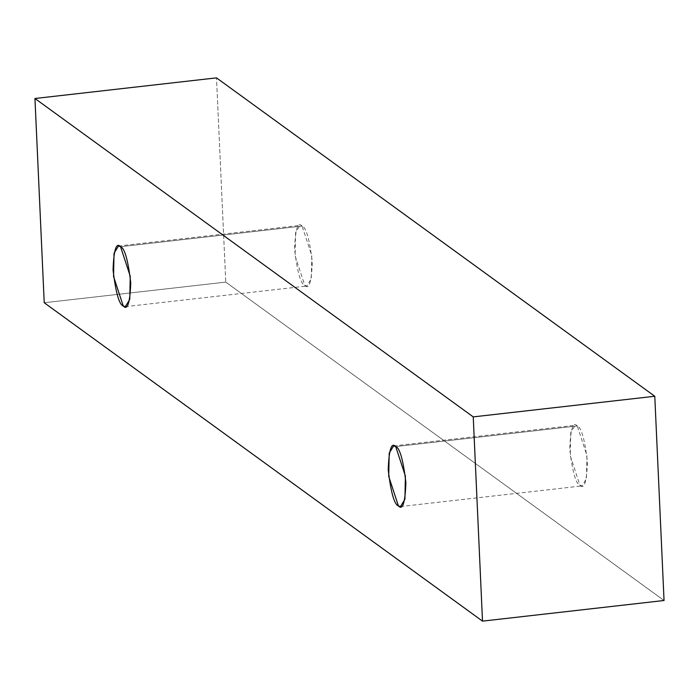 <?xml version="1.0" encoding="UTF-8"?>
<svg xmlns="http://www.w3.org/2000/svg" width="699" height="699" viewBox="0 0 699 699"><rect width="100%" height="100%" fill="white"/><g stroke="black" fill="none" stroke-linecap="round" stroke-linejoin="round"><path stroke-width="0.52" stroke-dasharray="3.5 2.62" d="M225.76 282.108L664.05 600.502L225.76 282.108L44.22 302.737L225.76 282.108L216.489 77.869L225.76 282.108M302.09 226.065C297.835 221.338 295.336 229.08 294.594 249.29C297.285 271.981 300.684 284.004 304.781 285.358C309.045 290.085 311.544 282.344 312.287 262.134C309.596 239.442 306.197 227.411 302.09 226.065L311.78 255.572L311.3 278.735L306.887 286.031L304.781 285.358L295.092 255.843L295.572 232.688L299.993 225.393L302.09 226.065L120.551 246.695L302.09 226.065M577.252 425.953C572.988 421.226 570.489 428.968 569.755 449.177C572.437 471.869 575.836 483.891 579.943 485.246C584.198 489.973 586.697 482.231 587.44 462.022C584.748 439.33 581.358 427.307 577.252 425.953L586.942 455.468L586.461 478.623L582.04 485.919L579.943 485.246L570.253 455.731L570.734 432.576L575.146 425.28L577.252 425.953L395.713 446.582L577.252 425.953M393.616 445.91L575.146 425.28M400.501 506.557L582.04 485.919M118.454 246.022L299.993 225.393M125.348 306.66L306.887 286.031"/><path stroke-width="1.05" d="M664.05 600.502L482.511 621.131L44.22 302.737L34.95 98.498L473.24 416.892L482.511 621.131L664.05 600.502L654.78 396.263L473.24 416.892L654.78 396.263L216.489 77.869L34.95 98.498L216.489 77.869L654.78 396.263L664.05 600.502M44.22 302.737L482.511 621.131L473.24 416.892L34.95 98.498L44.22 302.737M120.551 246.695C124.658 248.049 128.057 260.072 130.748 282.763C130.005 302.973 127.506 310.714 123.242 305.987C119.145 304.633 115.746 292.61 113.055 269.919C113.797 249.709 116.296 241.968 120.551 246.695L118.454 246.022L114.033 253.318L113.553 276.472L123.242 305.987L125.348 306.66L129.761 299.364L130.241 276.21L120.551 246.695M395.713 446.582C399.819 447.937 403.209 459.959 405.901 482.659C405.158 502.861 402.659 510.602 398.404 505.884C394.297 504.529 390.898 492.507 388.216 469.807C388.95 449.606 391.457 441.864 395.713 446.582L393.616 445.91L389.194 453.205L388.714 476.369L398.404 505.884L400.501 506.557L404.922 499.252L405.403 476.098L395.713 446.582"/></g></svg>
